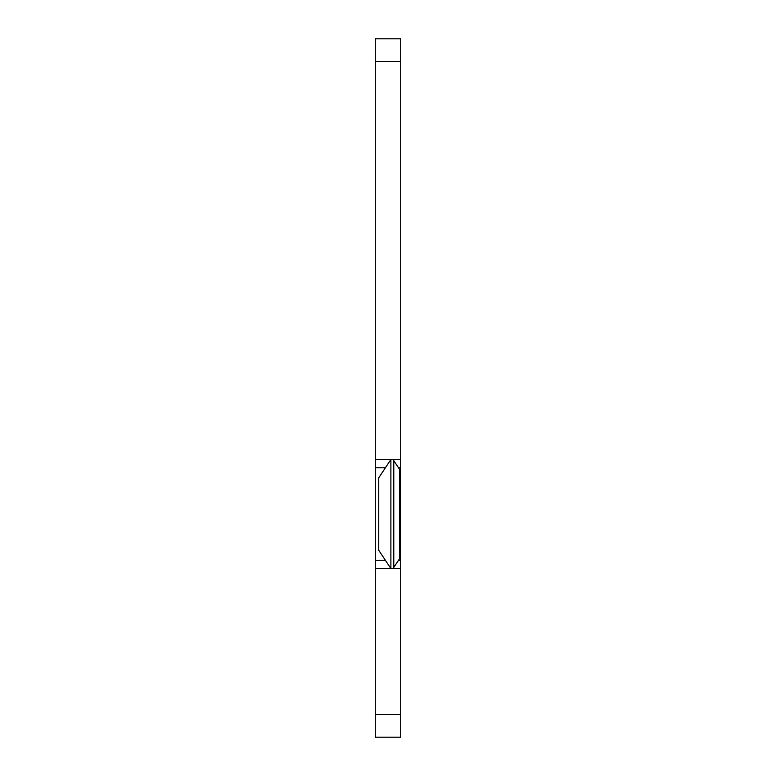 <?xml version="1.0" encoding="UTF-8"?>
<svg xmlns="http://www.w3.org/2000/svg" width="776" height="776" viewBox="0 0 776 776"><rect width="100%" height="100%" fill="white"/><g stroke="black" fill="none" stroke-linecap="round" stroke-linejoin="round"><path stroke-width="1.16" d="M375.283 568.595L375.283 737.2L400.717 737.2L400.717 38.8L375.283 38.8L375.283 568.595L400.717 568.595M375.283 61.469L400.717 61.469M375.283 467.782L385.381 467.782M398.515 467.782L400.717 467.782M375.283 714.531L400.717 714.531M375.283 459.479L400.717 459.479M375.283 560.291L385.381 560.291M398.515 560.291L400.717 560.291M390.891 459.479L393.781 459.479L393.781 568.595L390.891 568.595L378.746 550.281L378.746 477.793L390.891 459.479L390.891 568.595M393.781 460.653L399.562 469.373L399.562 558.701L393.781 567.421"/></g></svg>
